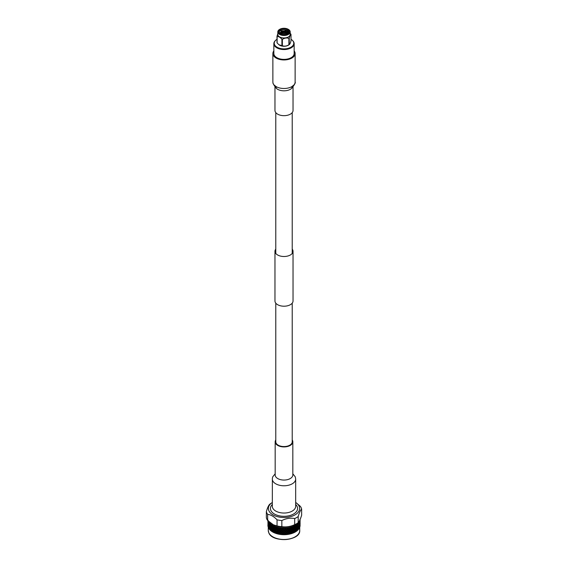 <?xml version="1.0" encoding="UTF-8"?>
<svg xmlns="http://www.w3.org/2000/svg" width="568" height="568" viewBox="0 0 568 568"><rect width="100%" height="100%" fill="white"/><g stroke="black" fill="none" stroke-linecap="round" stroke-linejoin="round"><path stroke-width="0.85" d="M275.778 303.156L275.778 441.826A8.222 4.743 0 0 0 278.192 445.177A8.222 4.743 0 0 0 287.145 446.207A8.222 4.743 0 0 0 292.222 441.826L292.222 303.156M275.778 249.125A9.031 5.211 0 0 0 274.969 251.283A9.031 5.211 0 0 0 277.617 254.975A9.031 5.211 0 0 0 287.458 256.104A9.031 5.211 0 0 0 293.031 251.283A9.031 5.211 0 0 0 292.222 249.125M274.969 251.283L274.969 300.99A9.031 5.211 0 0 0 277.617 304.682A9.031 5.211 0 0 0 287.458 305.811A9.031 5.211 0 0 0 293.031 300.99L293.031 251.283M281.565 32.745L283.624 32.461M284.383 32.483L286.038 32.767M281.565 31.822L286.038 31.843M281.018 31.084L286.094 30.942M282.686 34.577A5.077 2.932 180 0 1 278.923 31.744A5.077 2.932 180 0 1 285.313 28.918A5.077 2.932 180 0 1 289.076 31.744A5.077 2.932 180 0 1 282.686 34.577M288.75 32.767L287.514 30.629A5.077 2.932 0 0 0 285.313 29.912A5.077 2.932 0 0 0 279.002 32.241M287.514 30.629L288.984 32.284M279.307 32.859L285.164 30.693L286.684 31.183A4.459 2.577 0 0 1 288.459 33.143M285.555 28.4A5.999 3.465 180 0 1 288.239 29.295A5.999 3.465 180 0 1 289.197 33.476A5.999 3.465 180 0 1 282.445 35.088A5.999 3.465 180 0 1 279.761 29.295A5.999 3.465 180 0 1 285.555 28.4M279.69 29.337A6.198 3.578 0 0 0 279.612 29.38A6.198 3.578 0 0 0 277.802 31.907A6.198 3.578 0 0 0 282.395 35.372A6.198 3.578 0 0 0 290.198 31.907A6.198 3.578 0 0 0 288.388 29.38A6.198 3.578 0 0 0 288.31 29.337M277.802 31.907L277.802 34.4A6.198 3.578 0 0 0 282.395 37.857A6.198 3.578 0 0 0 290.198 34.4L290.198 31.907M290.198 33.37L290.873 34.144A7.185 4.146 180 0 1 291.001 34.414C290.418 34.598 289.836 35.855 289.254 38.184A7.185 4.146 180 0 1 288.906 38.383C286.733 37.644 284.561 37.985 282.374 39.398A7.185 4.146 180 0 1 282.14 39.362A7.185 4.146 180 0 1 281.906 39.32C280.315 37.332 278.725 36.409 277.127 36.565A7.185 4.146 180 0 1 276.999 36.288L277.802 33.753M278.931 44.737A6.198 3.578 0 0 0 279.009 44.801A6.198 3.578 0 0 0 282.395 46.136A6.198 3.578 0 0 0 288.991 44.801L289.254 44.552C289.829 44.375 290.418 43.118 291.001 40.782L291.001 34.414M289.254 38.184L289.254 44.552A7.185 4.146 180 0 1 288.906 44.751L288.906 38.383M277.127 36.565L277.127 42.934L278.838 44.673L281.906 45.688A7.185 4.146 0 0 0 282.14 45.731A7.185 4.146 0 0 0 282.374 45.767C284.547 46.505 286.719 46.164 288.906 44.751M284.334 32.362L284.731 33.299A0.753 0.433 180 0 1 283.269 33.299L283.666 32.362L284.334 32.362L283.666 32.362M287.216 34.009L285.853 33.398M280.975 34.094L283.347 33.121L280.571 33.902M287.869 33.64L285.157 32.312L280.848 32.823L279.953 33.512M288.281 33.313L285.157 31.389L280.848 31.9L279.605 33.207M281.55 33.668L280.784 34.009M287.735 33.725L284.369 32.433M283.645 32.411L280.081 33.604M288.203 33.384L285.157 31.616L280.848 32.135L279.662 33.264M288.445 33.157L286.684 31.183M281.906 45.688L281.906 39.32M277.127 42.934A7.185 4.146 180 0 1 276.999 42.657L276.999 36.288M282.374 39.398L282.374 45.767M294.153 43.679L294.153 53.527A10.153 5.857 180 0 1 285.328 59.335A10.153 5.857 180 0 1 274.195 55.039A10.153 5.857 180 0 1 273.847 53.527L273.847 43.679A10.153 5.857 0 0 0 274.195 45.199A10.153 5.857 0 0 0 285.328 49.494A10.153 5.857 0 0 0 294.153 43.679A10.153 5.857 0 0 0 293.805 42.167A10.153 5.857 0 0 0 292.79 40.754A10.153 5.857 0 0 0 292.619 40.584M276.999 39.306A9.77 5.637 0 0 0 275.544 40.42A9.77 5.637 0 0 0 274.564 44.702A9.77 5.637 0 0 0 286.528 48.692A9.77 5.637 0 0 0 293.436 41.783A9.77 5.637 0 0 0 292.456 40.42A9.77 5.637 0 0 0 291.001 39.306M273.847 50.893A11.126 6.426 0 0 0 272.874 53.527A11.126 6.426 0 0 0 273.258 55.188A11.126 6.426 0 0 0 285.455 59.888A11.126 6.426 0 0 0 295.126 53.527A11.126 6.426 0 0 0 294.742 51.858A11.126 6.426 0 0 0 294.153 50.893M274.969 86.542L274.969 110.455A9.031 5.211 0 0 0 275.281 111.804A9.031 5.211 0 0 0 285.179 115.623A9.031 5.211 0 0 0 293.031 110.455L293.031 86.542M275.381 40.584A10.153 5.857 0 0 0 275.21 40.754A10.153 5.857 0 0 0 273.847 43.679M297.575 508.481L297.575 508.481A13.575 7.838 180 0 1 285.775 516.255A13.575 7.838 180 0 1 270.893 510.511A13.575 7.838 180 0 1 270.425 508.481A13.575 7.838 0 0 0 270.893 510.497A13.575 7.838 0 0 0 285.775 516.241A13.575 7.838 0 0 0 297.575 508.474A13.575 7.838 0 0 0 297.107 506.443A13.575 7.838 0 0 0 295.672 504.469M296.368 502.943L300.351 506.344A17.771 10.259 180 0 1 301.161 507.7A17.771 10.259 180 0 1 301.636 509.105C300.486 510.1 299.343 512.57 298.193 516.525L298.193 522.645A17.771 10.259 180 0 1 295.651 524.221L294.309 524.896A15.734 9.081 180 0 1 273.691 524.896L277.049 525.918L277.049 519.798C273.911 516.497 270.78 514.686 267.649 514.367A17.771 10.259 180 0 1 266.839 513.01A17.771 10.259 180 0 1 266.364 511.598C267.514 507.643 268.657 505.165 269.807 504.178A17.771 10.259 180 0 1 270.68 503.56L272.292 502.51A15.627 9.024 180 0 1 272.328 502.488M299.272 521.175A15.734 9.081 180 0 1 284.532 528.07A15.734 9.081 180 0 1 269.019 521.765M268.515 521.722A16.089 9.287 180 0 1 268.458 521.601A16.089 9.287 180 0 1 268.408 521.481L268.458 523.05L268.515 521.722L268.856 521.545L268.763 522.177A16.089 9.287 180 0 1 268.643 521.957M268.763 522.177L269.168 522.106L268.983 523.98L269.062 522.638A16.089 9.287 180 0 1 268.905 522.411M269.062 522.638L269.395 522.446L269.388 523.078A16.089 9.287 180 0 1 269.225 522.872M269.388 523.078L269.807 522.979L269.395 523.668L269.665 524.867L269.764 523.526A16.089 9.287 180 0 1 269.573 523.305M269.764 523.526L270.098 523.305L270.169 523.945A16.089 9.287 180 0 1 269.97 523.739M270.169 523.945L270.602 523.817L270.176 524.527L270.51 525.705L270.624 524.356A16.089 9.287 180 0 1 270.396 524.15M270.624 524.356L270.95 524.122L271.106 524.747A16.089 9.287 180 0 1 270.872 524.562M271.106 524.747L271.547 524.598L271.113 525.336L271.497 526.493L271.632 525.137A16.089 9.287 180 0 1 271.362 524.946M271.632 525.137L271.951 524.882L272.178 525.499A16.089 9.287 180 0 1 271.909 525.329M272.178 525.499L272.626 525.315L272.193 526.082L272.626 527.218L273.08 526.593L272.775 525.854A16.089 9.287 180 0 1 272.477 525.677M272.775 525.854L273.08 525.577L273.385 526.174A16.089 9.287 180 0 1 273.087 526.025M273.385 526.174L273.833 525.968L273.4 526.756L273.875 527.864L274.372 527.218L274.046 526.493A16.089 9.287 180 0 1 273.712 526.337M274.046 526.493L274.33 526.202L274.706 526.777A16.089 9.287 180 0 1 274.387 526.642M274.706 526.777L275.146 526.543L274.72 527.36L275.239 528.439L275.771 527.757L275.416 527.054A16.089 9.287 180 0 1 275.061 526.919M275.416 527.054L275.679 526.749L276.133 527.296A16.089 9.287 180 0 1 275.785 527.182M276.133 527.296L276.559 527.04L276.14 527.878L276.694 528.922L277.262 528.212L276.886 527.53A16.089 9.287 180 0 1 276.51 527.416M276.886 527.53L277.127 527.203L277.638 527.729A16.089 9.287 180 0 1 277.276 527.636M277.638 527.729L278.05 527.445L277.653 528.311L278.235 529.319L278.824 528.567L278.434 527.913A16.089 9.287 180 0 1 278.036 527.821M278.434 527.913L278.647 527.573L279.222 528.062A16.089 9.287 180 0 1 278.838 527.991M279.222 528.062L279.612 527.757L279.236 528.645L279.839 529.617L280.443 528.836L280.045 528.197A16.089 9.287 180 0 1 279.634 528.134M280.045 528.197L280.23 527.85L280.855 528.304A16.089 9.287 180 0 1 280.457 528.254M280.855 528.304L281.217 527.97L280.862 528.886L281.487 529.823L282.104 529L281.692 528.389A16.089 9.287 180 0 1 281.274 528.354M281.692 528.389L281.849 528.034L282.516 528.446A16.089 9.287 180 0 1 282.118 528.425M282.516 528.446L282.857 528.091L282.53 529.021L283.155 529.923L283.787 529.064L283.368 528.481A16.089 9.287 180 0 1 282.942 528.467M283.368 528.481L283.496 528.112L284.199 528.481A16.089 9.287 180 0 1 283.801 528.481M284.199 528.481L284.504 528.112L284.213 529.064L284.845 529.923L285.47 529.021L285.058 528.467A16.089 9.287 180 0 1 284.632 528.481M285.058 528.467L285.143 528.091L285.881 528.425A16.089 9.287 180 0 1 285.484 528.446M285.881 528.425L286.151 528.034L285.896 529L286.513 529.823L287.138 528.886L286.726 528.354A16.089 9.287 180 0 1 286.308 528.389M286.726 528.354L286.783 527.97L287.344 528.559L287.543 528.254A16.089 9.287 180 0 1 287.145 528.304M287.543 528.254L287.77 527.85L287.955 528.197L287.557 528.836L288.161 529.617L288.764 528.645L288.366 528.134A16.089 9.287 180 0 1 287.955 528.197M288.366 528.134L288.388 527.757L288.97 528.311L289.162 527.991A16.089 9.287 180 0 1 288.778 528.062M289.162 527.991L289.353 527.573L289.566 527.913L289.176 528.567L289.765 529.319L290.347 528.311L289.964 527.821A16.089 9.287 180 0 1 289.566 527.913M289.964 527.821L289.95 527.445L290.546 527.963L290.724 527.636A16.089 9.287 180 0 1 290.362 527.729M290.724 527.636L290.873 527.203L291.114 527.53L290.738 528.212L291.306 528.922L291.86 527.878L291.49 527.416A16.089 9.287 180 0 1 291.114 527.53M291.49 527.416L291.441 527.04L292.044 527.523L292.215 527.182A16.089 9.287 180 0 1 291.867 527.296M292.215 527.182L292.321 526.749L292.584 527.054L292.229 527.757L292.761 528.439L293.28 527.36L292.939 526.919A16.089 9.287 180 0 1 292.584 527.054M292.939 526.919L292.854 526.543L293.457 526.99L293.613 526.642A16.089 9.287 180 0 1 293.294 526.777M293.613 526.642L293.67 526.202L293.954 526.493L293.628 527.218L294.125 527.864L294.6 526.756L294.288 526.337A16.089 9.287 180 0 1 293.954 526.493M294.288 526.337L294.167 525.968L294.764 526.38L294.913 526.025A16.089 9.287 180 0 1 294.614 526.174M294.913 526.025L295.374 527.218L295.523 525.677A16.089 9.287 180 0 1 295.225 525.854M295.523 525.677L295.374 525.315L295.956 525.691L296.091 525.329A16.089 9.287 180 0 1 295.821 525.499M296.091 525.329L296.503 526.493L296.638 524.946A16.089 9.287 180 0 1 296.368 525.137M296.638 524.946L296.453 524.598L297.014 524.938L297.128 524.562A16.089 9.287 180 0 1 296.894 524.747M297.128 524.562L297.49 525.705L297.604 524.15A16.089 9.287 180 0 1 297.376 524.356M297.604 524.15L297.398 523.817L297.93 524.122L298.03 523.739A16.089 9.287 180 0 1 297.831 523.945M298.03 523.739L298.335 524.867L298.427 523.305A16.089 9.287 180 0 1 298.236 523.526M298.427 523.305L298.193 522.979L298.697 523.256L298.775 522.872A16.089 9.287 180 0 1 298.612 523.078M298.775 522.872L299.016 523.98L299.095 522.411A16.089 9.287 180 0 1 298.938 522.638M299.095 522.411L298.832 522.106L299.3 522.347L299.357 521.957A16.089 9.287 180 0 1 299.237 522.177M299.357 521.957L299.542 523.05L299.592 521.481A16.089 9.287 180 0 1 299.485 521.722M299.592 521.481L299.308 521.19L299.734 521.41L299.776 521.012A16.089 9.287 180 0 1 299.691 521.239M299.776 521.012L299.89 522.106L299.918 520.529A16.089 9.287 180 0 1 299.854 520.771M299.918 520.529L300.018 520.054A16.089 9.287 180 0 1 299.975 520.281M292.129 533.395A15.734 9.081 180 0 1 292.037 533.43A15.734 9.081 180 0 1 275.963 533.43A15.734 9.081 180 0 1 275.87 533.395M300.081 525.244A16.089 9.287 180 0 1 300.089 525.379A16.089 9.287 180 0 1 300.081 525.641L300.067 524.846M299.996 525.727L300.039 526.096A16.089 9.287 180 0 1 299.947 526.607L299.996 525.13M299.734 526.692L299.819 527.061A16.089 9.287 180 0 1 299.634 527.565L299.734 526.096M299.3 527.629L299.428 528.006A16.089 9.287 180 0 1 299.151 528.496L299.3 527.033M298.697 528.538L298.874 528.922A16.089 9.287 180 0 1 298.505 529.397L298.406 528.119L299.016 528.659L299.016 526.912L298.782 528.126M297.93 529.404L298.15 529.802A16.089 9.287 180 0 1 297.703 530.249L297.653 528.971L298.335 529.553L298.335 527.8L298.037 529M297.49 530.391L297.49 528.645L297.27 530.633A16.089 9.287 180 0 1 296.744 531.044L296.248 531.399A16.089 9.287 180 0 1 295.651 531.783L295.09 532.11A16.089 9.287 180 0 1 294.43 532.457L293.919 532.67M297.249 530.583L297.014 530.221L296.744 531.044M294.125 532.55L294.6 531.442L294.125 530.803L293.812 532.741A16.089 9.287 180 0 1 293.088 533.047L292.428 533.295A16.089 9.287 180 0 1 292.222 533.366A16.089 9.287 180 0 1 291.654 533.551L290.951 533.757A16.089 9.287 180 0 1 290.134 533.97L289.396 534.133A16.089 9.287 180 0 1 288.544 534.289L287.784 534.41A16.089 9.287 180 0 1 286.904 534.516L286.123 534.587A16.089 9.287 180 0 1 285.235 534.644L284.447 534.665A16.089 9.287 180 0 1 283.553 534.665L282.765 534.644A16.089 9.287 180 0 1 281.877 534.587L281.096 534.516A16.089 9.287 180 0 1 280.216 534.41L279.456 534.289A16.089 9.287 180 0 1 278.604 534.133L277.866 533.97A16.089 9.287 180 0 1 277.049 533.757L276.346 533.551A16.089 9.287 180 0 1 275.778 533.366A16.089 9.287 180 0 1 275.572 533.295L274.912 533.047A16.089 9.287 180 0 1 274.188 532.741L273.57 532.457A16.089 9.287 180 0 1 272.91 532.11L272.349 531.783A16.089 9.287 180 0 1 271.752 531.399L271.255 531.044A16.089 9.287 180 0 1 270.73 530.633L273.08 526.593M274.081 532.67L277.262 528.212M270.07 529.404L270.297 530.249A16.089 9.287 180 0 1 269.85 529.802L270.347 528.971L269.665 527.8L269.395 528.354L269.665 529.553L269.963 529M269.303 528.538L269.495 529.397A16.089 9.287 180 0 1 269.125 528.922L269.594 528.119L268.983 526.912L268.77 527.452L268.983 528.659L269.218 528.126M268.7 527.629L268.849 528.496A16.089 9.287 180 0 1 268.572 528.006L268.7 527.033M294.643 526.628L295.083 526.195M279.463 529.617L280.443 528.836M275.579 529.71L276.694 531.265L277.262 530.548L276.694 529.518L276.14 530.221M295.956 528.034L296.368 526.891L295.956 526.288L295.715 528.162L296.503 528.836L296.886 527.672L296.503 527.09L296.098 528.24M296.212 527.324L296.389 526.891M295.672 502.488A15.627 9.024 180 0 1 295.708 502.51A15.627 9.024 180 0 1 299.095 506.152A15.627 9.024 180 0 1 288.047 517.2A15.627 9.024 180 0 1 268.905 510.817A15.627 9.024 180 0 1 272.292 502.51M298.193 516.525A17.771 10.259 180 0 1 294.693 518.548C290.418 517.725 286.137 518.385 281.842 520.536A17.771 10.259 180 0 1 277.049 519.798M298.193 522.645C299.336 521.481 300.486 519.01 301.636 515.226L301.636 509.105M295.651 524.221A17.771 10.259 180 0 1 294.693 524.669L294.693 518.548M281.842 520.536L281.842 526.657C286.116 527.296 290.404 526.635 294.693 524.669M281.842 526.657A17.771 10.259 180 0 1 277.049 525.918M267.649 514.367L267.649 520.487L273.173 524.633M267.649 520.487A17.771 10.259 180 0 1 266.839 519.131A17.771 10.259 180 0 1 266.364 517.725L266.364 511.598M300.089 522.418L300.089 524.165L300.067 522.503M300.067 523.476L300.067 524.072M299.996 522.787L299.996 523.384M299.89 522.106L299.89 522.695M299.996 521.048L299.996 520.444M300.067 521.729L300.067 521.133M299.734 523.753L299.734 524.342M299.542 523.05L299.542 523.646M299.734 522.006L299.734 521.41M299.89 524.441L299.89 525.038M299.3 524.69L299.3 525.286M299.016 523.98L299.016 524.576M299.3 522.943L299.3 522.347M299.542 525.393L299.542 525.989M298.697 525.599L298.697 526.195M298.697 523.852L298.406 523.433L298.782 523.44M299.016 526.316L299.016 526.912M298.335 527.203L298.605 526.004L298.335 525.464L298.037 526.65L298.427 527.395M297.93 526.465L297.93 524.718L297.604 525.904L298.037 526.65M297.93 524.718L297.653 524.285L298.037 524.314M298.335 525.464L298.051 525.038M297.93 528.808L297.93 527.061L297.653 528.971M297.49 528.048L297.49 526.302L297.142 527.473L297.604 528.24M297.014 527.274L297.376 526.11L297.014 525.535L296.638 526.692L297.142 527.473M297.49 526.302L297.142 525.137M297.93 527.061L297.653 526.628M298.335 527.8L298.051 527.381M297.014 529.625L297.376 528.453L297.014 527.871L296.638 529.035L297.142 529.816M297.49 528.645L296.098 525.897M296.503 531.179L296.886 530.022L296.503 529.433L296.098 530.583L296.503 531.179L296.098 530.583M295.956 530.377L296.368 529.227L295.956 528.63L295.807 530.768L295.374 530.157L294.92 531.279L295.374 531.904L295.807 530.768M295.374 529.561L295.807 528.425L295.374 527.814L294.92 528.936L295.523 529.766M294.764 528.723L295.225 527.601L294.764 526.976L294.288 528.084L294.92 528.936M296.248 531.399L295.956 530.973L295.651 531.783M294.764 531.066L295.225 529.944L294.764 529.319L294.288 530.427L294.92 531.279M294.125 530.207L294.6 529.099L294.125 528.46L293.628 529.553L294.288 530.427M293.457 529.333L293.954 528.24L293.457 527.587L292.939 528.666L293.628 529.553M295.374 531.904L294.6 531.442M295.956 530.973L293.628 527.218M295.09 532.11L294.764 531.662L294.43 532.457M293.457 531.676L293.954 530.583L293.457 529.93L292.939 531.009L293.628 531.904M292.761 530.782L293.28 529.703L292.761 529.035L292.229 530.1L292.939 531.009M292.044 529.859L292.584 528.801L292.044 528.119L291.49 529.163L292.229 530.1M293.926 532.663L292.761 531.378L292.229 532.443L292.761 533.125L293.28 532.046M294.764 531.662L292.229 527.757M293.812 532.741L293.457 532.273L293.088 533.047M292.044 532.209L292.584 531.144L292.044 530.455L291.49 531.506L292.229 532.443M291.306 531.265L291.86 530.221L291.306 529.518L290.738 530.548L291.49 531.506M290.546 530.306L291.114 529.277L290.546 528.559L289.964 529.575L290.738 530.548M292.761 533.125L291.306 531.861L290.738 532.898L291.306 533.608L291.86 532.564M293.457 532.273L290.738 528.212M292.428 533.295L292.044 532.805L291.654 533.551M290.546 532.649L291.114 531.62L290.546 530.902L289.964 531.911L290.738 532.898M289.765 531.662L290.347 530.654L289.765 529.916L289.176 530.91L289.964 531.911M288.97 530.654L289.566 529.66L288.97 528.907L288.374 529.887L289.176 530.91M291.306 533.608L289.765 532.259L289.176 533.253L289.765 534.005L290.347 532.997M292.044 532.805L289.176 528.567M290.951 533.757L290.546 533.245L290.134 533.97M288.97 532.997L289.566 532.003L288.97 531.25L288.374 532.223L289.176 533.253M288.161 531.96L288.764 530.988L288.161 530.214L287.557 531.172L288.374 532.223M287.344 530.902L287.955 529.951L287.344 529.156L286.726 530.1L287.557 531.172M285.683 531.052L286.308 530.136L285.683 529.312L285.058 530.214L285.647 531.13L286.478 529.873M286.513 530.42L285.896 531.343L286.513 532.166L287.131 531.229L286.726 530.1M289.765 534.005L288.161 532.557L287.557 533.522L288.161 534.303L288.764 533.331M290.546 533.245L287.557 528.836M289.396 534.133L288.97 533.593L288.544 534.289M287.344 533.245L287.955 532.294L287.344 531.499L286.726 532.443L287.557 533.522M284.845 529.923L285.47 529.021M284 531.108L284.625 530.228L284 529.362L283.375 530.228L284 531.179L285.058 530.214M285.683 529.312L286.151 528.034M287.344 531.499L286.308 530.136M284.845 532.266L285.47 531.364L284.845 530.519L284.213 531.407L284.824 532.337L285.896 531.343M285.683 533.402L286.308 532.479L285.683 531.648L285.058 532.557L285.647 533.473L286.485 532.216M288.161 532.557L287.131 531.229M286.513 532.763L285.896 533.686L286.513 534.509L287.131 533.572L286.726 532.443M288.97 533.593L287.955 532.294M288.161 534.303L287.131 533.572M287.784 534.41L287.344 533.842L286.904 534.516M283.155 529.923L283.787 529.064M282.317 531.052L282.942 530.214L282.317 529.312L281.692 530.136L282.353 531.13L283.375 530.228M284 529.362L284.504 528.112M283.155 532.266L283.787 531.407L283.155 530.519L282.53 531.364L283.176 532.337L284.213 531.407M284 533.451L284.625 532.571L284 531.705L283.375 532.571L284 533.522L285.058 532.557M287.344 533.842L286.308 532.479M284.845 534.609L285.47 533.707L284.845 532.862L284.213 533.75L284.824 534.68L285.896 533.686M286.123 534.587L285.647 533.473L286.478 534.566M285.683 533.998L285.235 534.644M280.656 530.902L281.274 530.1L280.656 529.156L280.045 529.951L280.72 530.981L282.104 529M281.487 530.42L280.869 531.229L281.487 532.166L282.104 531.343L281.692 530.136M282.317 529.312L282.857 528.091M280.656 533.245L281.274 532.443L280.656 531.499L280.045 532.294L280.72 533.324L282.53 531.364M282.317 533.402L282.942 532.557L282.317 531.648L281.692 532.479L282.353 533.473L283.375 532.571M283.155 534.609L283.787 533.75L283.155 532.862L282.53 533.707L283.176 534.68L284.213 533.75M282.317 528.716L285.47 533.707M284.831 534.687L283.787 533.75M284.447 534.665L284 534.048L283.553 534.665M280.656 529.156L281.217 527.97M282.317 531.648L281.274 530.1M279.839 531.96L280.443 531.172L279.839 530.214L279.236 530.988L279.917 532.038L280.869 531.229M283.155 532.862L282.104 531.343M281.487 532.763L280.869 533.572L281.487 534.509L282.104 533.686L281.692 532.479M284 534.048L282.942 532.557M281.522 534.566L282.53 533.707M283.183 534.687L282.104 533.686M282.765 534.644L282.317 533.998L281.877 534.587M279.03 530.654L279.626 529.887L279.03 528.907L278.434 529.66L279.129 530.732L279.626 529.887M278.235 529.319L278.824 528.567M277.454 530.306L278.036 529.575L277.454 528.559L276.886 529.277L277.454 530.306L278.434 529.66M279.03 528.907L279.612 527.757M278.235 531.662L278.824 530.91L278.235 529.916L277.653 530.654L278.235 531.662L279.236 530.988M279.839 530.214L279.917 529.695M279.03 532.997L279.626 532.223L279.03 531.25L278.434 532.003L279.03 532.997L280.045 532.294M282.317 533.998L281.274 532.443M279.839 534.303L280.443 533.522L279.839 532.557L279.236 533.331L279.917 534.381L280.869 533.572M281.096 534.516L280.656 533.842L280.216 534.41M276.694 528.922L276.886 529.277M277.454 528.559L278.05 527.445M278.235 529.916L278.348 529.404L278.036 529.575M276.694 531.265L277.653 530.654M277.454 532.649L278.036 531.911L277.454 530.902L276.886 531.62L277.454 532.649L278.434 532.003M278.235 534.005L278.824 533.253L278.235 532.259L277.653 532.997L278.235 534.005L279.236 533.331M279.456 534.289L279.03 533.593L278.604 534.133M275.956 529.859L276.51 529.163L275.956 528.119L275.416 528.801L276.119 529.958L275.239 529.035L274.72 529.703L275.239 530.782L275.771 530.1M275.239 528.439L275.771 527.757M274.543 529.333L275.061 528.666L274.543 527.587L274.046 528.24L274.543 529.333L275.416 528.801M275.956 528.119L276.559 527.04M276.694 529.518L276.843 529.014L276.51 529.163M277.454 530.902L277.589 530.391L277.262 530.548M275.956 532.209L276.51 531.506L275.956 530.455L275.416 531.144L275.956 532.209L276.886 531.62M276.694 533.608L277.262 532.898L276.694 531.861L276.14 532.564L276.694 533.608L277.653 532.997M277.866 533.97L277.454 533.245L277.049 533.757M273.875 527.864L274.372 527.218M273.236 528.723L273.712 528.084L273.236 526.976L272.775 527.601L273.236 528.723L274.046 528.24M274.543 527.587L275.146 526.543M275.239 529.035L275.416 528.538L275.061 528.666M273.875 530.207L274.372 529.553L273.875 528.46L273.4 529.099L273.875 530.207L274.72 529.703M275.239 530.782L275.416 531.144M275.956 530.455L276.119 529.958M276.694 531.861L276.843 531.357L276.51 531.506M275.239 533.125L275.771 532.443L275.239 531.378L274.72 532.046L275.239 533.125L276.14 532.564M277.454 533.245L277.589 532.734L277.262 532.898M276.346 533.551L275.956 532.805L275.572 533.295M274.543 531.676L275.061 531.009L274.543 529.93L274.046 530.583L274.72 532.046M272.626 527.218L272.775 527.601M273.236 526.976L273.833 525.968M273.875 528.46L274.074 527.977L273.712 528.084M272.626 529.561L273.08 528.936L272.626 527.814L272.193 528.425L272.626 529.561L273.4 529.099M274.543 529.93L274.734 529.44L274.372 529.553M273.236 531.066L273.712 530.427L273.236 529.319L272.775 529.944L273.236 531.066L274.046 530.583M275.239 531.378L275.416 530.881L275.061 531.009M275.956 532.805L276.119 532.301L275.771 532.443M274.912 533.047L274.543 532.273L274.188 532.741M273.875 532.55L274.372 531.904L273.875 530.803L273.4 531.442L274.074 532.663M272.044 528.034L272.477 527.423L272.044 526.288L271.632 526.891L272.193 528.425M271.497 526.493L271.902 525.897M270.986 527.274L271.362 526.692L270.986 525.535L270.624 526.11L270.986 527.274L271.632 526.891M272.044 526.288L272.626 525.315M272.626 527.814L272.853 527.338L272.477 527.423M273.236 529.319L273.449 528.836L273.08 528.936M272.044 530.377L272.477 529.766L272.044 528.63L271.632 529.227L272.044 530.377L272.775 529.944M273.875 530.803L274.074 530.32L273.712 530.427M272.626 531.904L273.08 531.279L272.626 530.157L272.193 530.768L272.626 531.904L273.4 531.442M274.543 532.273L274.734 531.783L274.372 531.904M273.57 532.457L273.236 531.662L272.91 532.11M271.497 528.836L271.902 528.24L271.497 527.09L271.113 527.672L271.632 529.227M270.51 525.705L270.858 525.137M270.51 526.302L270.51 528.048L270.51 526.302L271.547 524.598M270.78 525.861L270.07 524.718L270.07 526.465L270.396 525.904M271.497 527.09L271.745 526.635L271.362 526.692M270.51 528.048L271.113 527.672M272.044 528.63L272.285 528.162L271.902 528.24M272.626 530.157L272.853 529.681L272.477 529.766M271.497 531.179L271.902 530.583L271.497 529.433L271.113 530.022L271.497 531.179L272.193 530.768M273.236 531.662L273.449 531.186L273.08 531.279M272.349 531.783L272.044 530.973L271.752 531.399M270.986 529.625L271.362 529.035L270.986 527.871L270.624 528.453L271.113 530.022M269.665 524.867L269.303 523.852L269.303 525.599L269.573 525.052M270.07 524.718L270.347 524.285L269.963 524.314M270.07 526.465L269.665 525.464L269.665 527.203L269.963 526.65M270.51 528.645L270.51 530.391L270.858 529.816L270.51 528.645L271.241 527.423L270.858 527.473M270.78 528.205L270.07 527.061L270.07 528.808L270.396 528.24M270.986 527.871L271.241 527.423M271.497 529.433L271.745 528.971L271.362 529.035M272.044 530.973L272.285 530.512L271.902 530.583M271.255 531.044L270.986 530.221M269.303 525.599L269.303 526.195M269.665 525.464L269.949 525.038M270.07 527.061L270.347 526.628M270.78 530.548L271.241 529.766L270.858 529.816M268.983 523.98L268.983 524.576M269.303 523.852L269.594 523.433L269.218 523.44M268.7 524.69L268.7 525.286M268.983 526.316L268.983 526.912M269.665 527.8L269.949 527.381M268.458 523.05L268.458 523.646M268.7 522.943L268.7 522.347M268.266 523.753L268.266 524.342M268.082 520.529L268.11 522.106L268.146 520.771M268.11 522.106L268.11 522.695M268.266 522.006L268.309 521.239A16.089 9.287 180 0 1 268.238 521.055M268.458 525.393L268.458 525.989M268.004 522.787L268.004 523.384M267.911 520.075L267.982 520.622M267.933 521.133L267.933 521.729M268.004 521.048L268.316 520.686M268.11 524.441L268.11 525.038M268.266 526.096L268.181 527.061A16.089 9.287 180 0 0 268.366 527.565L268.266 526.692M267.911 521.822L267.911 522.418M267.933 523.476L267.933 524.072M268.004 525.13L267.961 526.096A16.089 9.287 180 0 0 268.053 526.607L268.004 525.727M267.933 524.846L267.911 525.379A16.089 9.287 180 0 1 267.918 525.244M267.911 524.761L267.918 525.641A16.089 9.287 180 0 1 267.911 525.379M300.081 519.55L300.067 520.16M268.224 521.012L268.266 521.41M300.089 520.075L300.089 521.822L299.769 519.734M291.64 529.639L292.208 529.319M270.425 508.481L270.425 508.474A13.575 7.838 0 0 1 272.328 504.469M272.044 525.691L272.193 526.082M273.236 526.38L273.4 526.756M274.543 526.99L274.72 527.36M275.956 527.523L276.14 527.878M281.849 528.034L282.53 529.021M287.344 528.559L286.783 527.97M288.97 528.311L288.388 527.757M290.546 527.963L289.95 527.445M292.044 527.523L291.441 527.04M293.457 526.99L292.854 526.543M295.956 525.691L295.374 525.315M297.014 524.938L296.453 524.598M286.464 532.237L283.496 528.112M286.464 529.894L285.143 528.091M297.22 530.548L294.167 525.968M297.22 528.205L296.759 527.423M297.22 525.861L296.759 525.08M272.328 479.037A11.672 6.738 180 0 0 272.725 480.784A11.672 6.738 180 0 0 287.017 485.548A11.672 6.738 180 0 0 295.672 479.037L295.672 506.301A11.672 6.738 180 0 1 285.526 512.982A11.672 6.738 180 0 1 272.725 508.048A11.672 6.738 180 0 1 272.328 506.301L272.363 478.299L272.711 476.879L275.175 473.797M292.222 439.966A8.825 5.098 180 0 1 292.527 440.505A8.825 5.098 180 0 1 292.825 441.826A8.825 5.098 180 0 1 285.15 446.874A8.825 5.098 180 0 1 275.473 443.146A8.825 5.098 180 0 1 275.175 441.826A8.825 5.098 180 0 1 275.778 439.966M281.018 34.115A3.55 2.052 180 0 1 281.565 33.732M281.061 34.13L283.325 33.164M284.674 33.164L286.939 34.13M286.435 33.732A3.55 2.052 180 0 1 286.982 34.115M275.189 86.734A9.031 5.211 0 0 0 275.281 86.954A9.031 5.211 0 0 0 286.336 90.639A9.031 5.211 0 0 0 292.811 86.734M274.969 85.541L276.275 87.571C275.707 87.664 274.621 86.279 273.023 83.411L272.874 82.069A11.126 6.426 0 0 0 273.258 83.73A11.126 6.426 0 0 0 286.883 88.274A11.126 6.426 0 0 0 295.126 82.069L295.126 53.527M294.977 536.923A15.322 8.847 180 0 1 273.023 536.923M268.806 532.77A15.734 9.081 0 0 0 286.052 539.423A15.734 9.081 0 0 0 299.734 530.42C300.635 540.928 272.583 543.036 268.827 532.883L268.266 530.42A15.734 9.081 0 0 0 268.806 532.77M292.825 441.826L292.825 474.962A8.825 5.098 180 0 1 286.286 479.882A8.825 5.098 180 0 1 275.473 476.282A8.825 5.098 180 0 1 275.175 474.962L275.175 475.025M292.222 112.613L292.222 253.449M275.778 112.613L275.778 253.449M284.653 33.121L287.025 34.094M284.753 33.398L284.753 34.641M283.247 33.398L283.247 34.641M293.031 85.541L291.725 87.571L293.109 86.464C294.977 83.865 295.644 82.403 295.126 82.069M272.874 82.069L272.874 53.527M299.734 527.324L299.734 530.42M300.089 524.761L300.089 525.379M270.652 526.06L270.879 525.684M270.645 528.418L270.886 528.02M295.708 502.51L296.375 502.943M268.266 527.324L268.266 530.42M297.114 528.02L297.355 528.418M297.121 525.684L297.348 526.06M275.175 441.826L275.175 474.962M295.672 479.037L295.289 476.879L292.825 473.797"/></g></svg>
